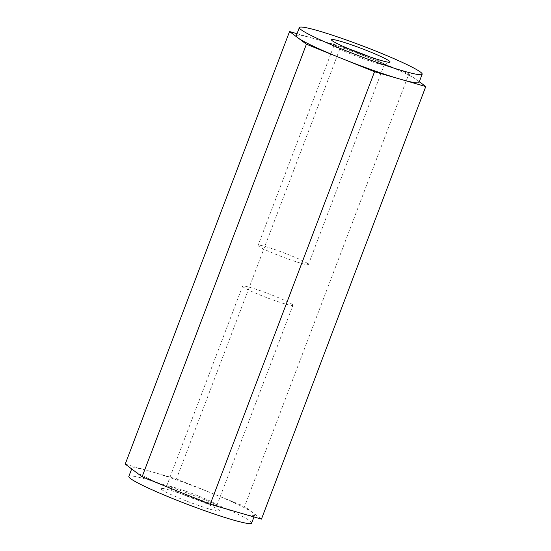 <?xml version="1.0" encoding="UTF-8"?>
<svg xmlns="http://www.w3.org/2000/svg" width="551" height="551" viewBox="0 0 551 551"><rect width="100%" height="100%" fill="white"/><g stroke="black" fill="none" stroke-linecap="round" stroke-linejoin="round"><path stroke-width="0.41" stroke-dasharray="2.75 2.07" d="M185.804 491.189A26.923 2.156 20.8 0 0 166.767 485.996A26.923 2.156 20.8 0 0 166.622 486.127A26.923 2.156 20.8 0 0 191.025 497.711A26.923 2.156 20.8 0 0 216.956 505.253A26.923 2.156 20.8 0 0 216.942 505.06A26.923 2.156 20.8 0 0 216.247 504.365A26.923 2.156 20.8 0 0 185.804 491.189M183.276 494.536A31.304 2.507 20.8 0 0 161.147 488.503A31.304 2.507 20.8 0 0 189.351 502.119A31.304 2.507 20.8 0 0 219.477 510.66A31.304 2.507 20.8 0 0 183.276 494.536M292.209 304.4A26.923 2.156 20.8 0 0 265.114 292.436A26.923 2.156 20.8 0 0 242.578 286.169A26.923 2.156 20.8 0 0 266.98 297.747A26.923 2.156 20.8 0 0 292.918 305.288A26.923 2.156 20.8 0 0 292.209 304.4M125.229 464.107L176.472 478.929L244.582 506.431L253.019 512.774A65.693 5.269 -159.2 0 1 254.755 514.937A65.693 5.269 -159.2 0 1 235.828 511.7A65.693 5.269 -159.2 0 1 176.155 490.535A65.693 5.269 -159.2 0 1 133.666 470.444A65.693 5.269 -159.2 0 1 131.93 468.281A65.693 5.269 -159.2 0 1 150.85 471.518A65.693 5.269 -159.2 0 1 210.53 492.684A65.693 5.269 -159.2 0 1 253.019 512.774L261.45 519.111M128.831 476.443A65.693 5.269 -159.2 0 1 147.751 479.68A65.693 5.269 -159.2 0 1 215.227 504.048A65.693 5.269 -159.2 0 1 251.649 523.099M297.017 33.694L340.793 46.36L176.472 478.929M340.793 46.36L408.904 73.862L244.582 506.431M408.904 73.862L419.325 81.7M307.706 263.592A26.923 2.156 20.8 0 0 280.617 251.628A26.923 2.156 20.8 0 0 258.082 245.36A26.923 2.156 20.8 0 0 282.484 256.938A26.923 2.156 20.8 0 0 308.422 264.48A26.923 2.156 20.8 0 0 307.706 263.592M350.284 49.438A26.923 2.156 20.8 0 0 334.044 45.396A26.923 2.156 20.8 0 0 334.058 45.588A26.923 2.156 20.8 0 0 358.439 56.98A26.923 2.156 20.8 0 0 384.233 64.653A26.923 2.156 20.8 0 0 384.378 64.522A26.923 2.156 20.8 0 0 383.668 63.634A26.923 2.156 20.8 0 0 369.549 56.753M296.245 35.712A65.693 5.269 -159.2 0 1 315.172 38.949A65.693 5.269 -159.2 0 1 374.845 60.114A65.693 5.269 -159.2 0 1 417.334 80.205A65.693 5.269 -159.2 0 1 419.07 82.368M166.767 485.996L161.147 488.503M216.942 505.06L219.477 510.66M216.956 505.253L292.918 305.288M166.622 486.127L242.578 286.169M131.93 468.281L131.675 468.949M254.755 514.937L253.983 516.955M334.044 45.396L258.082 245.36M384.378 64.522L308.422 264.48M384.233 64.653L389.853 62.146M334.058 45.588L331.523 39.989"/><path stroke-width="0.83" d="M419.325 81.7L425.771 86.541L261.45 519.111L210.206 504.289L142.096 476.787L125.229 464.107L289.55 31.538L297.017 33.694M253.983 516.955L251.649 523.099A65.693 5.269 -159.2 0 1 204.848 510.749A65.693 5.269 -159.2 0 1 128.831 476.443L131.675 468.949M425.771 86.541L374.528 71.72L210.206 504.289M374.528 71.72L306.418 44.218L142.096 476.787M306.418 44.218L289.55 31.538M353.797 45.643A31.304 2.507 -159.2 0 1 389.853 62.146A31.304 2.507 -159.2 0 1 359.865 53.227A31.304 2.507 -159.2 0 1 331.523 39.989A31.304 2.507 -159.2 0 1 353.797 45.643M375.369 61.857A65.693 5.269 -159.2 0 1 299.351 27.55A65.693 5.269 -159.2 0 1 377.945 51.952A65.693 5.269 -159.2 0 1 422.169 74.206A65.693 5.269 -159.2 0 1 375.369 61.857M369.549 56.753A26.923 2.156 20.8 0 0 353.225 50.458A26.923 2.156 20.8 0 0 350.284 49.438M422.169 74.206L419.07 82.368A65.693 5.269 -159.2 0 1 400.15 79.13A65.693 5.269 -159.2 0 1 340.47 57.965A65.693 5.269 -159.2 0 1 297.981 37.874A65.693 5.269 -159.2 0 1 296.245 35.712L299.351 27.55"/></g></svg>
